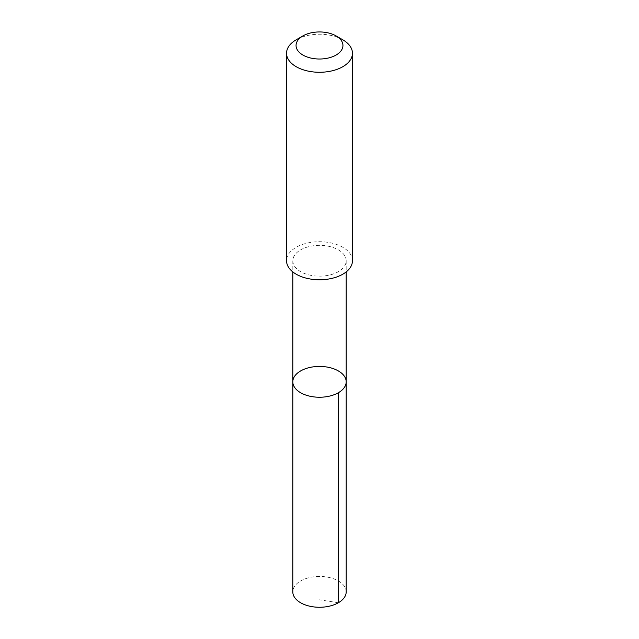<?xml version="1.0" encoding="UTF-8"?>
<svg xmlns="http://www.w3.org/2000/svg" width="639" height="639" viewBox="0 0 639 639"><rect width="100%" height="100%" fill="white"/><g stroke="black" fill="none" stroke-linecap="round" stroke-linejoin="round"><path stroke-width="0.48" stroke-dasharray="3.19 2.4" d="M346.194 591.858A26.694 15.408 0 0 0 323.965 576.658A26.694 15.408 0 0 0 294.299 586.77A26.694 15.408 0 0 0 292.806 591.858M294.307 255.672A26.686 15.408 0 0 0 292.814 260.76A26.686 15.408 0 0 0 315.035 275.944A26.686 15.408 0 0 0 344.693 265.84A26.686 15.408 0 0 0 346.186 260.76A26.686 15.408 0 0 0 323.965 245.568A26.686 15.408 0 0 0 294.307 255.672M292.814 381.834A26.686 15.408 180 0 1 294.307 376.754A26.686 15.408 180 0 1 323.965 366.642A26.686 15.408 180 0 1 346.186 381.834M352.456 260.744A32.956 19.026 0 0 0 319.5 241.718A32.956 19.026 0 0 0 286.544 260.744M342.8 39.802A32.956 19.026 0 0 0 296.2 39.802M338.374 602.753L319.5 599.789M292.814 260.76L292.814 271.91M346.186 260.76L346.186 271.91"/><path stroke-width="0.96" d="M294.307 376.754A26.686 15.408 180 0 1 323.965 366.642A26.686 15.408 180 0 1 346.186 381.834A26.686 15.408 180 0 1 319.5 397.242A26.686 15.408 180 0 1 292.814 381.834A26.686 15.408 180 0 1 294.307 376.754M292.806 591.858A26.694 15.408 0 0 0 315.035 607.05A26.694 15.408 0 0 0 344.701 596.938A26.694 15.408 0 0 0 346.194 591.858L346.186 381.834A26.686 15.408 180 0 1 319.5 397.242A26.686 15.408 180 0 1 292.814 381.834L292.806 591.858M302.926 35.912L296.2 39.802A32.956 19.026 0 0 0 286.544 53.253L286.544 260.744A32.956 19.026 0 0 0 313.989 279.507A32.956 19.026 0 0 0 350.611 267.022A32.956 19.026 0 0 0 352.456 260.744L352.456 53.253A32.956 19.026 0 0 0 342.8 39.802L336.074 35.912A23.443 13.531 0 0 0 302.926 35.912A23.443 13.531 0 0 0 307.032 56.943A23.443 13.531 0 0 0 341.633 49.946A23.443 13.531 0 0 0 336.074 35.912M286.544 53.253A32.956 19.026 0 0 0 313.989 72.007A32.956 19.026 0 0 0 350.611 59.531A32.956 19.026 0 0 0 352.456 53.253M338.374 392.729L338.374 602.753M292.814 271.91L292.814 381.834M346.186 271.91L346.186 381.834"/></g></svg>
